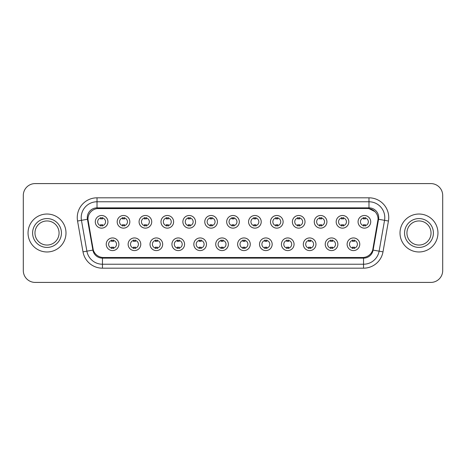 <?xml version="1.0" encoding="UTF-8"?>
<svg xmlns="http://www.w3.org/2000/svg" width="466" height="466" viewBox="0 0 466 466"><rect width="100%" height="100%" fill="white"/><g stroke="black" fill="none" stroke-linecap="round" stroke-linejoin="round"><path stroke-width="0.7" d="M140.779 244.266A6.326 6.326 0 0 1 134.453 250.591A6.326 6.326 0 0 1 128.133 244.266A6.326 6.326 0 0 1 134.453 237.94A6.326 6.326 0 0 1 140.779 244.266M130.503 244.266A3.955 3.955 0 0 0 134.453 248.221A3.955 3.955 0 0 0 138.408 244.266A3.955 3.955 0 0 0 134.453 240.31A3.955 3.955 0 0 0 130.503 244.266M162.681 244.266A6.326 6.326 0 0 1 156.355 250.591A6.326 6.326 0 0 1 150.029 244.266A6.326 6.326 0 0 1 156.355 237.94A6.326 6.326 0 0 1 162.681 244.266M152.399 244.266A3.955 3.955 0 0 0 156.355 248.221A3.955 3.955 0 0 0 160.304 244.266A3.955 3.955 0 0 0 156.355 240.31A3.955 3.955 0 0 0 152.399 244.266M184.577 244.266A6.326 6.326 0 0 1 178.251 250.591A6.326 6.326 0 0 1 171.931 244.266A6.326 6.326 0 0 1 178.251 237.94A6.326 6.326 0 0 1 184.577 244.266M174.301 244.266A3.955 3.955 0 0 0 178.251 248.221A3.955 3.955 0 0 0 182.206 244.266A3.955 3.955 0 0 0 178.251 240.31A3.955 3.955 0 0 0 174.301 244.266M206.479 244.266A6.326 6.326 0 0 1 200.153 250.591A6.326 6.326 0 0 1 193.827 244.266A6.326 6.326 0 0 1 200.153 237.94A6.326 6.326 0 0 1 206.479 244.266M196.198 244.266A3.955 3.955 0 0 0 200.153 248.221A3.955 3.955 0 0 0 204.102 244.266A3.955 3.955 0 0 0 200.153 240.31A3.955 3.955 0 0 0 196.198 244.266M228.375 244.266A6.326 6.326 0 0 1 222.049 250.591A6.326 6.326 0 0 1 215.723 244.266A6.326 6.326 0 0 1 222.049 237.94A6.326 6.326 0 0 1 228.375 244.266M218.1 244.266A3.955 3.955 0 0 0 222.049 248.221A3.955 3.955 0 0 0 226.004 244.266A3.955 3.955 0 0 0 222.049 240.31A3.955 3.955 0 0 0 218.1 244.266M250.277 244.266A6.326 6.326 0 0 1 243.951 250.591A6.326 6.326 0 0 1 237.625 244.266A6.326 6.326 0 0 1 243.951 237.94A6.326 6.326 0 0 1 250.277 244.266M239.996 244.266A3.955 3.955 0 0 0 243.951 248.221A3.955 3.955 0 0 0 247.9 244.266A3.955 3.955 0 0 0 243.951 240.31A3.955 3.955 0 0 0 239.996 244.266M272.173 244.266A6.326 6.326 0 0 1 265.847 250.591A6.326 6.326 0 0 1 259.521 244.266A6.326 6.326 0 0 1 265.847 237.94A6.326 6.326 0 0 1 272.173 244.266M261.898 244.266A3.955 3.955 0 0 0 265.847 248.221A3.955 3.955 0 0 0 269.802 244.266A3.955 3.955 0 0 0 265.847 240.31A3.955 3.955 0 0 0 261.898 244.266M294.069 244.266A6.326 6.326 0 0 1 287.749 250.591A6.326 6.326 0 0 1 281.423 244.266A6.326 6.326 0 0 1 287.749 237.94A6.326 6.326 0 0 1 294.069 244.266M283.794 244.266A3.955 3.955 0 0 0 287.749 248.221A3.955 3.955 0 0 0 291.699 244.266A3.955 3.955 0 0 0 287.749 240.31A3.955 3.955 0 0 0 283.794 244.266M315.971 244.266A6.326 6.326 0 0 1 309.645 250.591A6.326 6.326 0 0 1 303.319 244.266A6.326 6.326 0 0 1 309.645 237.94A6.326 6.326 0 0 1 315.971 244.266M305.696 244.266A3.955 3.955 0 0 0 309.645 248.221A3.955 3.955 0 0 0 313.601 244.266A3.955 3.955 0 0 0 309.645 240.31A3.955 3.955 0 0 0 305.696 244.266M337.867 244.266A6.326 6.326 0 0 1 331.547 250.591A6.326 6.326 0 0 1 325.221 244.266A6.326 6.326 0 0 1 331.547 237.94A6.326 6.326 0 0 1 337.867 244.266M327.592 244.266A3.955 3.955 0 0 0 331.547 248.221A3.955 3.955 0 0 0 335.497 244.266A3.955 3.955 0 0 0 331.547 240.31A3.955 3.955 0 0 0 327.592 244.266M359.769 244.266A6.326 6.326 0 0 1 353.444 250.591A6.326 6.326 0 0 1 347.118 244.266A6.326 6.326 0 0 1 353.444 237.94A6.326 6.326 0 0 1 359.769 244.266M349.488 244.266A3.955 3.955 0 0 0 353.444 248.221A3.955 3.955 0 0 0 357.399 244.266A3.955 3.955 0 0 0 353.444 240.31A3.955 3.955 0 0 0 349.488 244.266M118.882 244.266A6.326 6.326 0 0 1 112.556 250.591A6.326 6.326 0 0 1 106.231 244.266A6.326 6.326 0 0 1 112.556 237.94A6.326 6.326 0 0 1 118.882 244.266M108.601 244.266A3.955 3.955 0 0 0 112.556 248.221A3.955 3.955 0 0 0 116.512 244.266A3.955 3.955 0 0 0 112.556 240.31A3.955 3.955 0 0 0 108.601 244.266M129.828 221.816A6.326 6.326 0 0 1 123.507 228.136A6.326 6.326 0 0 1 117.182 221.816A6.326 6.326 0 0 1 123.507 215.49A6.326 6.326 0 0 1 129.828 221.816M119.552 221.816A3.955 3.955 0 0 0 123.507 225.765A3.955 3.955 0 0 0 127.457 221.816A3.955 3.955 0 0 0 123.507 217.861A3.955 3.955 0 0 0 119.552 221.816M151.73 221.816A6.326 6.326 0 0 1 145.404 228.136A6.326 6.326 0 0 1 139.078 221.816A6.326 6.326 0 0 1 145.404 215.49A6.326 6.326 0 0 1 151.73 221.816M141.454 221.816A3.955 3.955 0 0 0 145.404 225.765A3.955 3.955 0 0 0 149.359 221.816A3.955 3.955 0 0 0 145.404 217.861A3.955 3.955 0 0 0 141.454 221.816M173.626 221.816A6.326 6.326 0 0 1 167.306 228.136A6.326 6.326 0 0 1 160.98 221.816A6.326 6.326 0 0 1 167.306 215.49A6.326 6.326 0 0 1 173.626 221.816M163.35 221.816A3.955 3.955 0 0 0 167.306 225.765A3.955 3.955 0 0 0 171.255 221.816A3.955 3.955 0 0 0 167.306 217.861A3.955 3.955 0 0 0 163.35 221.816M195.528 221.816A6.326 6.326 0 0 1 189.202 228.136A6.326 6.326 0 0 1 182.876 221.816A6.326 6.326 0 0 1 189.202 215.49A6.326 6.326 0 0 1 195.528 221.816M185.247 221.816A3.955 3.955 0 0 0 189.202 225.765A3.955 3.955 0 0 0 193.157 221.816A3.955 3.955 0 0 0 189.202 217.861A3.955 3.955 0 0 0 185.247 221.816M217.424 221.816A6.326 6.326 0 0 1 211.104 228.136A6.326 6.326 0 0 1 204.778 221.816A6.326 6.326 0 0 1 211.104 215.49A6.326 6.326 0 0 1 217.424 221.816M207.149 221.816A3.955 3.955 0 0 0 211.104 225.765A3.955 3.955 0 0 0 215.053 221.816A3.955 3.955 0 0 0 211.104 217.861A3.955 3.955 0 0 0 207.149 221.816M239.326 221.816A6.326 6.326 0 0 1 233 228.136A6.326 6.326 0 0 1 226.674 221.816A6.326 6.326 0 0 1 233 215.49A6.326 6.326 0 0 1 239.326 221.816M229.045 221.816A3.955 3.955 0 0 0 233 225.765A3.955 3.955 0 0 0 236.955 221.816A3.955 3.955 0 0 0 233 217.861A3.955 3.955 0 0 0 229.045 221.816M261.222 221.816A6.326 6.326 0 0 1 254.896 228.136A6.326 6.326 0 0 1 248.576 221.816A6.326 6.326 0 0 1 254.896 215.49A6.326 6.326 0 0 1 261.222 221.816M250.947 221.816A3.955 3.955 0 0 0 254.896 225.765A3.955 3.955 0 0 0 258.851 221.816A3.955 3.955 0 0 0 254.896 217.861A3.955 3.955 0 0 0 250.947 221.816M283.124 221.816A6.326 6.326 0 0 1 276.798 228.136A6.326 6.326 0 0 1 270.472 221.816A6.326 6.326 0 0 1 276.798 215.49A6.326 6.326 0 0 1 283.124 221.816M272.843 221.816A3.955 3.955 0 0 0 276.798 225.765A3.955 3.955 0 0 0 280.753 221.816A3.955 3.955 0 0 0 276.798 217.861A3.955 3.955 0 0 0 272.843 221.816M305.02 221.816A6.326 6.326 0 0 1 298.694 228.136A6.326 6.326 0 0 1 292.374 221.816A6.326 6.326 0 0 1 298.694 215.49A6.326 6.326 0 0 1 305.02 221.816M294.745 221.816A3.955 3.955 0 0 0 298.694 225.765A3.955 3.955 0 0 0 302.65 221.816A3.955 3.955 0 0 0 298.694 217.861A3.955 3.955 0 0 0 294.745 221.816M326.922 221.816A6.326 6.326 0 0 1 320.596 228.136A6.326 6.326 0 0 1 314.27 221.816A6.326 6.326 0 0 1 320.596 215.49A6.326 6.326 0 0 1 326.922 221.816M316.641 221.816A3.955 3.955 0 0 0 320.596 225.765A3.955 3.955 0 0 0 324.546 221.816A3.955 3.955 0 0 0 320.596 217.861A3.955 3.955 0 0 0 316.641 221.816M348.818 221.816A6.326 6.326 0 0 1 342.493 228.136A6.326 6.326 0 0 1 336.172 221.816A6.326 6.326 0 0 1 342.493 215.49A6.326 6.326 0 0 1 348.818 221.816M338.543 221.816A3.955 3.955 0 0 0 342.493 225.765A3.955 3.955 0 0 0 346.448 221.816A3.955 3.955 0 0 0 342.493 217.861A3.955 3.955 0 0 0 338.543 221.816M370.72 221.816A6.326 6.326 0 0 1 364.395 228.136A6.326 6.326 0 0 1 358.069 221.816A6.326 6.326 0 0 1 364.395 215.49A6.326 6.326 0 0 1 370.72 221.816M360.439 221.816A3.955 3.955 0 0 0 364.395 225.765A3.955 3.955 0 0 0 368.344 221.816A3.955 3.955 0 0 0 364.395 217.861A3.955 3.955 0 0 0 360.439 221.816M107.931 221.816A6.326 6.326 0 0 1 101.605 228.136A6.326 6.326 0 0 1 95.28 221.816A6.326 6.326 0 0 1 101.605 215.49A6.326 6.326 0 0 1 107.931 221.816M97.656 221.816A3.955 3.955 0 0 0 101.605 225.765A3.955 3.955 0 0 0 105.561 221.816A3.955 3.955 0 0 0 101.605 217.861A3.955 3.955 0 0 0 97.656 221.816M93.299 250.032L88.091 221.018A10.671 10.671 0 0 1 98.6 208.494L367.4 208.494A10.671 10.671 0 0 1 377.909 221.018L373.027 248.687A10.671 10.671 0 0 1 362.519 257.506L103.481 257.506A10.671 10.671 0 0 1 92.973 248.687L87.928 219.189M28.042 233A18.972 18.972 0 0 0 47.019 251.972A18.972 18.972 0 0 0 65.991 233A18.972 18.972 0 0 0 47.019 214.028A18.972 18.972 0 0 0 28.042 233A18.972 18.972 0 0 0 47.019 251.972A18.972 18.972 0 0 0 65.991 233A18.972 18.972 0 0 0 47.019 214.028A18.972 18.972 0 0 0 28.042 233M400.009 233A18.972 18.972 0 0 0 418.981 251.972A18.972 18.972 0 0 0 437.958 233A18.972 18.972 0 0 0 418.981 214.028A18.972 18.972 0 0 0 400.009 233A18.972 18.972 0 0 0 418.981 251.972A18.972 18.972 0 0 0 437.958 233A18.972 18.972 0 0 0 418.981 214.028A18.972 18.972 0 0 0 400.009 233M97.021 208.611L367.4 208.494L368.979 208.611L374.944 211.616M87.928 219.166L88.045 217.581M87.299 217.581A9.722 9.722 0 0 0 87.445 219.27L92.885 250.102A9.722 9.722 0 0 0 102.456 258.141L363.544 258.141A9.722 9.722 0 0 0 373.115 250.102L378.555 219.27A9.722 9.722 0 0 0 368.979 207.859L97.021 207.859A9.722 9.722 0 0 0 87.299 217.581M77.56 221.018A19.764 19.764 0 0 1 97.021 197.817L368.979 197.817A19.764 19.764 0 0 1 388.44 221.018L383.005 251.85A19.764 19.764 0 0 1 363.544 268.183L102.456 268.183A19.764 19.764 0 0 1 82.995 251.85L77.56 221.018L81.451 220.331A15.809 15.809 0 0 1 97.021 201.772L368.979 201.772A15.809 15.809 0 0 1 384.549 220.331L379.114 251.162A15.809 15.809 0 0 1 363.544 264.228L102.456 264.228A15.809 15.809 0 0 1 86.886 251.162L81.451 220.331A15.809 15.809 0 0 1 81.212 217.581M378.072 219.189L372.701 250.032M442.7 195.446A11.86 11.86 0 0 0 430.84 183.587L35.16 183.587A11.86 11.86 0 0 0 23.3 195.446L23.3 270.554A11.86 11.86 0 0 0 35.16 282.413L430.84 282.413A11.86 11.86 0 0 0 442.7 270.554L442.7 195.446L442.7 270.554M362.519 257.506L103.481 257.506M23.3 195.446L23.3 270.554M430.84 183.587L35.16 183.587M35.16 282.413L430.84 282.413M102.596 217.581L102.596 218.944A3.035 3.035 0 0 0 100.621 218.944L100.621 217.581M100.621 226.045L100.621 224.682A3.035 3.035 0 0 0 102.596 224.682L102.596 226.045M111.566 248.5L111.566 247.131A3.035 3.035 0 0 0 113.547 247.131L113.547 248.5M113.547 240.031L113.547 241.4A3.035 3.035 0 0 0 111.566 241.4L111.566 240.031M59.066 233A12.046 12.046 0 0 0 47.019 220.954A12.046 12.046 0 0 0 34.967 233A12.046 12.046 0 0 0 47.019 245.046A12.046 12.046 0 0 0 59.066 233A12.046 12.046 0 0 1 47.019 245.046A12.046 12.046 0 0 1 34.967 233M124.492 217.581L124.492 218.944A3.035 3.035 0 0 0 122.517 218.944L122.517 217.581M122.517 226.045L122.517 224.682A3.035 3.035 0 0 0 124.492 224.682L124.492 226.045M146.394 217.581L146.394 218.944A3.035 3.035 0 0 0 144.413 218.944L144.413 217.581M144.413 226.045L144.413 224.682A3.035 3.035 0 0 0 146.394 224.682L146.394 226.045M168.29 217.581L168.29 218.944A3.035 3.035 0 0 0 166.315 218.944L166.315 217.581M166.315 226.045L166.315 224.682A3.035 3.035 0 0 0 168.29 224.682L168.29 226.045M190.192 217.581L190.192 218.944A3.035 3.035 0 0 0 188.212 218.944L188.212 217.581M188.212 226.045L188.212 224.682A3.035 3.035 0 0 0 190.192 224.682L190.192 226.045M133.468 248.5L133.468 247.131A3.035 3.035 0 0 0 135.443 247.131L135.443 248.5M135.443 240.031L135.443 241.4A3.035 3.035 0 0 0 133.468 241.4L133.468 240.031M155.364 248.5L155.364 247.131A3.035 3.035 0 0 0 157.339 247.131L157.339 248.5M157.339 240.031L157.339 241.4A3.035 3.035 0 0 0 155.364 241.4L155.364 240.031M177.266 248.5L177.266 247.131A3.035 3.035 0 0 0 179.241 247.131L179.241 248.5M179.241 240.031L179.241 241.4A3.035 3.035 0 0 0 177.266 241.4L177.266 240.031M431.033 233A12.046 12.046 0 0 0 418.981 220.954A12.046 12.046 0 0 0 406.935 233A12.046 12.046 0 0 0 418.981 245.046A12.046 12.046 0 0 0 431.033 233A12.046 12.046 0 0 1 418.981 245.046A12.046 12.046 0 0 1 406.935 233M212.088 217.581L212.088 218.944A3.035 3.035 0 0 0 210.114 218.944L210.114 217.581M210.114 226.045L210.114 224.682A3.035 3.035 0 0 0 212.088 224.682L212.088 226.045M233.99 217.581L233.99 218.944A3.035 3.035 0 0 0 232.01 218.944L232.01 217.581M232.01 226.045L232.01 224.682A3.035 3.035 0 0 0 233.99 224.682L233.99 226.045M255.886 217.581L255.886 218.944A3.035 3.035 0 0 0 253.912 218.944L253.912 217.581M253.912 226.045L253.912 224.682A3.035 3.035 0 0 0 255.886 224.682L255.886 226.045M199.163 248.5L199.163 247.131A3.035 3.035 0 0 0 201.137 247.131L201.137 248.5M201.137 240.031L201.137 241.4A3.035 3.035 0 0 0 199.163 241.4L199.163 240.031M221.065 248.5L221.065 247.131A3.035 3.035 0 0 0 223.039 247.131L223.039 248.5M223.039 240.031L223.039 241.4A3.035 3.035 0 0 0 221.065 241.4L221.065 240.031M242.961 248.5L242.961 247.131A3.035 3.035 0 0 0 244.935 247.131L244.935 248.5M244.935 240.031L244.935 241.4A3.035 3.035 0 0 0 242.961 241.4L242.961 240.031M277.788 217.581L277.788 218.944A3.035 3.035 0 0 0 275.808 218.944L275.808 217.581M275.808 226.045L275.808 224.682A3.035 3.035 0 0 0 277.788 224.682L277.788 226.045M299.685 217.581L299.685 218.944A3.035 3.035 0 0 0 297.71 218.944L297.71 217.581M297.71 226.045L297.71 224.682A3.035 3.035 0 0 0 299.685 224.682L299.685 226.045M321.587 217.581L321.587 218.944A3.035 3.035 0 0 0 319.606 218.944L319.606 217.581M319.606 226.045L319.606 224.682A3.035 3.035 0 0 0 321.587 224.682L321.587 226.045M343.483 217.581L343.483 218.944A3.035 3.035 0 0 0 341.508 218.944L341.508 217.581M341.508 226.045L341.508 224.682A3.035 3.035 0 0 0 343.483 224.682L343.483 226.045M365.379 217.581L365.379 218.944A3.035 3.035 0 0 0 363.404 218.944L363.404 217.581M363.404 226.045L363.404 224.682A3.035 3.035 0 0 0 365.379 224.682L365.379 226.045M264.863 248.5L264.863 247.131A3.035 3.035 0 0 0 266.837 247.131L266.837 248.5M266.837 240.031L266.837 241.4A3.035 3.035 0 0 0 264.863 241.4L264.863 240.031M286.759 248.5L286.759 247.131A3.035 3.035 0 0 0 288.734 247.131L288.734 248.5M288.734 240.031L288.734 241.4A3.035 3.035 0 0 0 286.759 241.4L286.759 240.031M308.661 248.5L308.661 247.131A3.035 3.035 0 0 0 310.636 247.131L310.636 248.5M310.636 240.031L310.636 241.4A3.035 3.035 0 0 0 308.661 241.4L308.661 240.031M330.557 248.5L330.557 247.131A3.035 3.035 0 0 0 332.532 247.131L332.532 248.5M332.532 240.031L332.532 241.4A3.035 3.035 0 0 0 330.557 241.4L330.557 240.031M352.453 248.5L352.453 247.131A3.035 3.035 0 0 0 354.434 247.131L354.434 248.5M354.434 240.031L354.434 241.4A3.035 3.035 0 0 0 352.453 241.4L352.453 240.031M368.979 197.817L368.979 207.859M81.451 220.331L87.445 219.27M102.456 268.183L102.456 258.141M363.544 258.141L363.544 268.183M373.115 250.102L383.005 251.85M82.995 251.85L92.885 250.102M378.555 219.27L388.44 221.018M97.021 197.817L97.021 207.859M61.436 233A14.423 14.423 0 0 0 47.019 218.577A14.423 14.423 0 0 0 32.597 233A14.423 14.423 0 0 0 47.019 247.423A14.423 14.423 0 0 0 61.436 233M433.403 233A14.423 14.423 0 0 0 418.981 218.577A14.423 14.423 0 0 0 404.564 233A14.423 14.423 0 0 0 418.981 247.423A14.423 14.423 0 0 0 433.403 233"/></g></svg>
